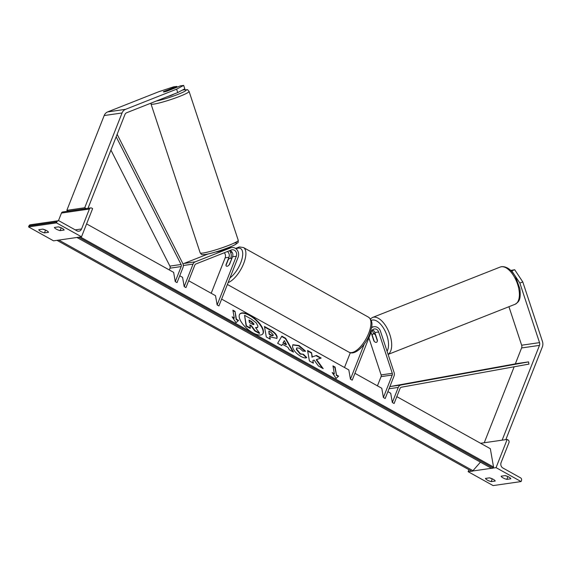 <?xml version="1.0" encoding="UTF-8"?>
<svg xmlns="http://www.w3.org/2000/svg" width="571" height="571" viewBox="0 0 571 571"><rect width="100%" height="100%" fill="white"/><g stroke="black" fill="none" stroke-linecap="round" stroke-linejoin="round"><path stroke-width="0.86" d="M216.223 251.818A4.504 0.457 -18.3 0 0 216.216 251.868A4.504 0.457 -18.3 0 0 216.844 251.897A4.504 0.457 -18.3 0 0 220.092 251.062L226.858 248.385A6.759 5.846 81.8 0 1 228 248.085L231.805 247.536A6.759 5.846 81.8 0 0 230.663 247.843L195.218 261.832A4.504 3.897 81.8 0 0 193.048 264.102L184.19 286.599L182.563 277.335L179.744 275.764M231.805 247.536A6.759 5.846 81.8 0 1 237.4 250.319A6.759 5.846 81.8 0 1 238.128 257.207L218.929 305.942L217.144 304.95L236.337 256.215A4.504 3.897 81.8 0 0 235.859 251.618A4.504 3.897 81.8 0 0 232.126 249.763A4.504 3.897 81.8 0 0 231.362 249.97L195.924 263.966A2.255 1.949 81.8 0 0 194.839 265.094L185.975 287.591L184.19 286.599M227.401 251.533A4.504 3.897 -98.2 0 1 228.964 257.278L225.945 264.93A4.504 1.884 -60.9 0 0 226.494 266.186A4.504 1.884 -60.9 0 0 229.528 264.416L232.54 256.757A4.504 3.897 81.8 0 0 230.02 250.498M211.199 293.28L225.16 257.821A4.504 3.897 81.8 0 0 224.317 252.746M217.144 304.95L215.517 295.685L188.673 280.739M229.513 250.698A6.759 5.846 -98.2 0 1 230.755 258.263M207.865 254.038L184.04 263.445A4.504 3.897 81.8 0 0 183.027 264.059M177.081 87.185L176.817 86.392L163.684 91.581A4.504 0.457 -18.3 0 0 163.385 91.874A4.504 0.457 -18.3 0 0 164.013 91.902A4.504 0.457 -18.3 0 0 167.26 91.067L180.393 85.878L183.676 85.407L184.804 88.812L177.731 92.573L126.662 112.744A3.604 3.119 81.8 0 0 124.928 114.557L87.991 208.322M177.731 92.573L176.603 89.169L125.534 109.339A7.209 6.238 81.8 0 0 122.066 112.965L84.729 207.751L66.843 210.328L104.179 115.542A7.209 6.238 81.8 0 1 107.648 111.916L158.717 91.745L173.534 86.863L176.817 86.392M68.327 211.156L66.843 210.328M86.214 208.572L84.729 207.751M176.603 89.169L183.676 85.407M44.481 232.882L48.506 232.304A4.504 1.242 -158.5 0 0 46.537 230.577A4.504 1.242 -158.5 0 0 42.782 229.114L38.764 229.699A4.504 1.242 21.5 0 0 44.481 232.882L45.58 230.092M56.493 222.883L28.55 226.908L53.567 240.841L81.51 236.808L92.616 208.615L91.724 208.115A2.027 1.756 81.8 0 0 89.404 209.036L81.546 228.971A4.054 3.505 -98.2 0 1 78.912 231.198A4.054 3.505 -98.2 0 1 76.907 230.805L59.213 220.956A2.027 1.756 81.8 0 0 56.893 221.876L56.493 222.883L81.51 236.808M60.126 230.627A4.504 1.242 21.5 0 1 54.409 227.444L58.435 226.858A4.504 1.242 -158.5 0 1 62.189 228.321A4.504 1.242 -158.5 0 1 64.152 230.042L60.126 230.627L61.225 227.836M42.975 229.164A4.504 1.242 -158.5 0 0 45.402 230.013M58.62 226.908A4.504 1.242 -158.5 0 0 61.054 227.758M58.213 220.763L30.263 224.796A2.027 1.756 81.8 0 0 28.95 225.902L28.55 226.908M90.725 207.923L62.774 211.955A2.027 1.756 81.8 0 0 61.454 213.062L58.428 220.749M231.383 259.148A4.504 1.884 -60.9 0 0 230.877 258.32A4.504 1.884 -60.9 0 0 228.257 259.605L225.988 265.358A4.504 1.884 -60.9 0 0 226.494 266.186A4.504 1.884 -60.9 0 0 229.121 264.908L231.562 259.248M173.62 94.194A4.504 0.457 161.7 0 1 167.617 96.57M171.835 89.204L166.618 91.26A4.504 0.457 161.7 0 1 164.013 91.902A4.504 0.457 161.7 0 1 163.385 91.874A4.504 0.457 161.7 0 1 163.492 91.717L168.702 89.654A4.504 0.457 161.7 0 1 171.307 89.019A4.504 0.457 161.7 0 1 171.935 89.047A4.504 0.457 161.7 0 1 171.835 89.204L171.85 89.254M219.45 251.254L219.314 250.847M508.932 306.706L521.644 345.212A3.604 3.119 -98.2 0 1 521.587 347.96L515.32 363.87M519.867 283.08L522.786 281.931L514.699 269.726L511.78 270.875L519.867 283.08L539.531 342.636A3.604 3.119 -98.2 0 1 539.474 345.384L502.13 440.17L484.244 442.746L514.171 366.782M511.78 270.875L511.231 270.954M514.699 269.726L510.738 270.461M522.786 281.931L542.45 341.479A7.209 6.238 -98.2 0 1 542.329 346.975L505.827 439.634M375.383 334.856L377.388 340.937A4.504 2.213 68.4 0 1 376.475 342.315A4.504 2.213 68.4 0 1 376.225 342.379A4.504 2.213 68.4 0 1 374.262 341.387L372.249 335.313A4.504 2.213 68.4 0 1 373.17 333.935A4.504 2.213 68.4 0 1 373.413 333.871A4.504 2.213 68.4 0 1 375.383 334.856L375.59 334.777M491.188 481.617A4.504 1.242 -158.5 0 1 485.471 478.434L489.497 477.848A4.504 1.242 21.5 0 1 493.244 479.312A4.504 1.242 21.5 0 1 495.214 481.039L491.188 481.617L492.288 478.826M496.056 467.635L507.162 439.442L508.054 439.941A2.027 1.756 -98.2 0 1 508.954 442.646L501.095 462.589A4.054 3.505 81.8 0 0 502.887 467.999L520.574 477.848A2.027 1.756 -98.2 0 1 521.473 480.561L521.073 481.567L496.056 467.635L492.537 468.141M491.481 468.299L472.617 471.018M471.56 471.168L468.113 471.667L468.891 469.683M521.073 481.567L493.123 485.593L468.113 471.667M506.834 479.362A4.504 1.242 -158.5 0 1 501.117 476.178L505.142 475.593A4.504 1.242 21.5 0 1 508.897 477.056A4.504 1.242 21.5 0 1 510.859 478.776L506.834 479.362L507.933 476.571M492.109 478.748A4.504 1.242 21.5 0 1 489.682 477.898M507.762 476.492A4.504 1.242 21.5 0 1 505.328 475.643M507.162 439.442L480.582 443.274M372.542 329.817A4.504 3.897 -98.2 0 1 374.847 332.529L377.452 340.416A4.504 2.213 68.4 0 1 376.475 342.315A4.504 2.213 68.4 0 1 376.225 342.379A4.504 2.213 68.4 0 1 373.877 340.937L374.084 340.851M373.877 340.937L371.271 333.043A4.504 3.897 81.8 0 0 371.029 332.436M368.887 337.875L381.114 374.919A2.255 1.949 -98.2 0 1 381.078 376.632L377.445 385.846M364.291 344.013L350.437 379.173L352.228 380.165L371.428 331.43A4.504 3.897 -98.2 0 1 374.355 328.96A4.504 3.897 -98.2 0 1 378.644 331.979L392.291 373.306A2.255 1.949 -98.2 0 1 392.256 375.019L383.391 397.523L381.771 388.259L354.926 373.313M371.543 327.818A6.759 5.846 -98.2 0 1 374.034 326.733A6.759 5.846 -98.2 0 1 380.472 331.259L394.118 372.585A4.504 3.897 -98.2 0 1 394.04 376.018L385.182 398.515L383.391 397.523M350.437 379.173L348.817 369.908L221.627 299.09M344.491 367.503L350.316 352.714M373.577 333.771L373.091 332.322A6.759 5.846 81.8 0 0 372.071 330.309M110.931 150.08L169.901 266.1A2.255 1.949 -98.2 0 1 170.008 268.17L169.309 269.955M116.17 136.783L181.078 264.487A2.255 1.949 -98.2 0 1 181.193 266.557L175.254 281.624L173.634 272.36L86.599 223.896M117.141 134.321L182.756 263.417A4.504 3.897 -98.2 0 1 182.977 267.549L177.039 282.616L175.254 281.624M392.327 402.498L398.265 387.431A4.504 3.897 81.8 0 1 401.078 384.982L528.553 361.886L528.932 364.105L401.456 387.202A2.255 1.949 81.8 0 0 400.05 388.423L394.118 403.49L392.327 402.498L390.707 393.233L387.88 391.656M401.078 384.982L389.893 386.588A4.504 3.897 81.8 0 0 389.879 386.596L517.369 363.499L528.553 361.886M262.581 334.149A15.189 6.331 41.3 0 0 249.491 315.442A15.189 6.331 41.3 0 0 239.77 314.107M249.763 315.135A15.189 6.331 41.3 0 0 239.899 313.943A15.189 6.331 41.3 0 0 252.86 332.807A15.189 6.331 41.3 0 0 262.724 333.999A15.189 6.331 41.3 0 0 249.763 315.135M80.361 236.979L493.544 467.049L490.332 448.706L396.816 396.631M236.415 319.225L235.038 311.359L232.889 310.167L234.267 318.026L232.126 316.834L236.059 322.708L238.557 320.417L236.415 319.225L236.144 319.532L235.038 311.359M306.734 357.539C305.792 358.338 303.822 357.953 300.817 356.383C296.278 353.635 293.501 350.458 292.495 346.854L292.88 344.727L299.076 345.569L305.521 351.136L302.837 351.165L299.497 348.196L296.777 347.903L296.577 349.102L300.474 353.799L303.479 354.32L306.734 357.539M287.948 347.346L282.409 344.263L281.731 345.562L277.642 343.285L281.853 336.162L285.65 338.275L293.53 352.136L289.311 349.78L287.948 347.346M277.171 336.89L276.942 338.375L271.689 337.268L269.733 336.176L270.254 339.174L266.293 336.969L264.459 326.484L270.583 329.895C274.387 332.072 276.578 334.406 277.171 336.89L276.792 338.51M316.462 355.44L312.287 356.954L311.545 352.7L307.576 350.494L309.418 360.979L313.379 363.185L312.901 360.472L314.143 360.101L318.418 365.99L323.179 368.645L316.541 359.552L321.159 358.06L316.462 355.44L312.287 356.954M332.186 372.549L334.335 373.748L332.957 365.883L335.098 367.082L336.476 374.94L338.617 376.132L336.119 378.423L332.186 372.549M493.544 467.049L492.873 467.82A2.027 0.849 119.1 0 1 491.681 468.406L77.135 237.586A2.027 0.849 119.1 0 1 77.006 237.457M77.991 237.315A2.027 0.849 119.1 0 1 77.135 237.586M480.447 462.153L472.952 470.69A2.027 0.849 119.1 0 1 471.76 471.282L57.214 240.455A2.027 0.849 119.1 0 1 57.086 240.334M58.078 240.191A2.027 0.849 119.1 0 1 57.214 240.455M257.535 327.511L255.844 328.018M249.912 325.356L251.29 326.12L254.737 330.909L259.32 333.464L259.591 333.15L255.001 330.602L251.561 325.813L249.82 324.842L250.376 328.025L246.408 325.813L244.566 315.313L251.34 319.082L256.208 322.822L257.914 326.005L257.685 327.369L255.53 327.59L259.591 333.15M250.376 328.025L250.112 328.332L246.137 326.12L244.566 315.313M281.646 345.512L282.409 344.263M281.646 336.505L285.379 338.582L285.65 338.275M285.379 338.582L292.88 351.772M284.315 340.623L282.966 343L286.15 344.777L286.421 344.47L284.315 340.623L283.237 342.693L286.421 344.47M269.897 338.974L269.733 336.176M264.544 326.99L270.311 330.202C274.116 332.379 276.307 334.713 276.899 337.197L277.178 336.919M268.848 331.13L269.334 333.899L271.211 334.949C272.667 335.719 273.338 335.684 273.238 334.849L270.704 332.165L268.848 331.13L269.062 334.213L270.94 335.256C272.396 336.026 273.066 335.991 272.967 335.156M273.238 334.849L272.974 335.47M292.752 344.891L298.804 345.876L305.249 351.443M296.663 348.074L296.306 349.409L300.203 354.106L303.479 354.32M303.208 354.627L306.334 357.724M322.344 368.174L316.27 359.858L316.541 359.552M313.015 362.985L312.901 360.472M312.016 357.26L311.545 352.7M311.274 353.014L307.669 351.008M320.638 358.224L316.191 355.754M332.679 373.284L334.064 374.055L334.335 373.748M333.043 366.389L334.827 367.389L335.098 367.082M334.827 367.389L336.476 374.94M336.205 375.247L338.31 376.417M232.611 317.562L233.996 318.34L234.267 318.026M234.767 311.666L232.982 310.674M238.25 320.702L236.144 319.532M251.583 321.487L248.977 320.046L249.42 322.565L252.039 324.021C253.424 324.763 254.059 324.742 253.952 323.964L251.583 321.487L251.311 321.801L249.07 320.552M253.874 324.435L253.952 323.964L253.681 324.271L251.311 321.801M253.688 324.542L253.945 323.928M236.337 256.215L232.54 256.757M228.964 257.278L225.16 257.821M193.048 264.102L183.305 265.508M230.663 247.843L226.858 248.385M195.218 261.832L184.04 263.445M122.066 112.965L104.179 115.542M125.534 109.339L107.648 111.916M56.893 221.876L28.95 225.902M89.404 209.036L61.454 213.062M81.546 228.971L75.244 229.885M368.523 317.176C373.998 321.737 371.821 327.076 369.694 334.235C365.369 345.591 354.984 355.833 349.017 352.2A20.042 8.394 -60.9 0 0 368.716 333.25A20.042 8.394 -60.9 0 0 368.523 317.176L243.446 247.529A20.042 8.394 119.1 0 1 243.639 263.602A20.042 8.394 119.1 0 1 228.136 282.574M229.97 277.92A17.794 7.452 -60.9 0 0 240.734 262.774A17.794 7.452 -60.9 0 0 236.066 248.813M231.84 251.868A17.794 7.452 -60.9 0 0 230.791 252.924M156.354 101.017A17.794 1.792 -18.3 0 0 179.194 93.887A17.794 1.792 -18.3 0 0 183.762 89.875A17.794 1.792 -18.3 0 0 182.349 90.111M182.442 90.068L184.14 89.768C189.543 89.94 186.474 88.926 189.08 91.41A20.042 2.02 161.7 0 1 175.525 97.941A20.042 2.02 161.7 0 1 153.813 104.108A20.042 2.02 161.7 0 1 151.015 103.979L200.193 252.91A20.042 2.02 -18.3 0 0 202.99 253.039A20.042 2.02 -18.3 0 0 224.703 246.872A20.042 2.02 -18.3 0 0 238.257 240.341C237.914 243.753 238.899 241.569 235.852 244.267C230.27 247.586 211.877 253.652 205.132 254.545C201.106 254.459 202.469 255.544 200.193 252.91M234.346 243.06A17.794 1.792 161.7 0 1 228.764 247.479A17.794 1.792 161.7 0 1 205.517 254.445M539.531 342.636L521.644 345.212M539.474 345.384L521.587 347.96M514.999 304.314C518.511 302.023 521.152 300.582 519.874 288.669L515.47 276.657C511.53 269.833 506.969 266.486 501.766 266.636L500.275 267.028A20.042 9.85 68.4 0 1 501.388 266.736A20.042 9.85 68.4 0 1 517.212 283.137A20.042 9.85 68.4 0 1 514.999 304.314L388.123 354.42M388.094 354.341A20.042 9.85 -111.6 0 0 389.179 332.722A20.042 9.85 -111.6 0 0 373.677 317.169A20.042 9.85 -111.6 0 0 372.57 317.462L370.386 318.868M371.207 320.445A17.794 8.743 68.4 0 1 372.556 320.017A17.794 8.743 68.4 0 1 385.396 331.658A17.794 8.743 68.4 0 1 387.059 351.222M371.271 333.043L370.757 333.114M392.291 373.306L381.114 374.919M378.644 331.979L374.847 332.529M392.256 375.019L381.078 376.632M181.193 266.557L170.008 268.17M181.078 264.487L169.901 266.1M398.265 387.431L389.022 388.758M492.873 467.82L78.727 237.215M472.952 470.69L58.806 240.084M243.446 247.529L239.377 246.943L235.609 248.464M231.655 251.64L230.684 252.646M231.74 258.799L230.877 258.32M349.017 352.2L227.386 284.472M189.08 91.41L238.257 240.341M150.894 103.173L151.015 103.979M500.275 267.028L372.57 317.462M375.061 333.186L373.17 333.935M374.034 326.733L371.657 327.076"/></g></svg>
